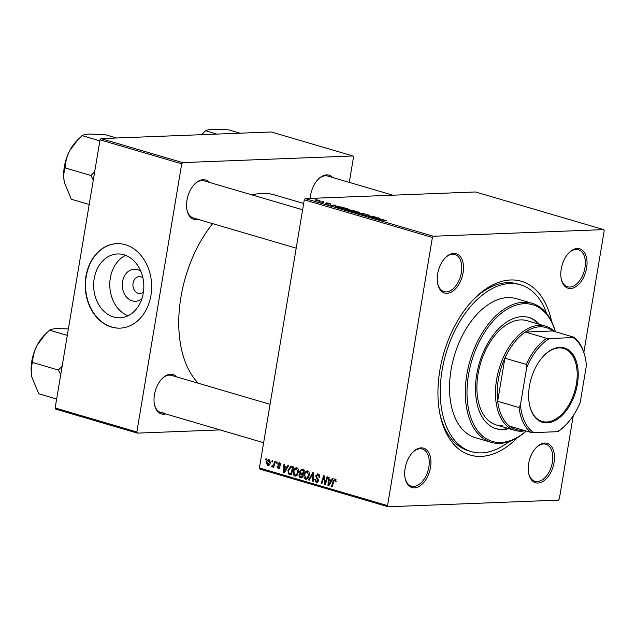 <?xml version="1.0" encoding="UTF-8"?>
<svg xmlns="http://www.w3.org/2000/svg" width="636" height="636" viewBox="0 0 636 636"><rect width="100%" height="100%" fill="white"/><g stroke="black" fill="none" stroke-linecap="round" stroke-linejoin="round"><path stroke-width="0.95" d="M453.722 253.327A20.535 12.283 -73.6 0 1 463.072 272.828A20.535 12.283 -73.6 0 1 447.029 293.315A20.535 12.283 -73.6 0 1 437.719 283.839A20.535 12.283 -73.6 0 1 445.415 257.636A20.535 12.283 -73.6 0 1 453.722 253.327M437.632 283.378A19.326 11.559 106.4 0 0 444 291.59A19.326 11.559 106.4 0 0 446.297 291.868A19.326 11.559 106.4 0 0 461.021 274.45A19.326 11.559 106.4 0 0 454.891 254.511A19.326 11.559 106.4 0 0 452.594 254.233A19.326 11.559 106.4 0 0 445.097 257.97M577.257 248.517A20.535 12.283 -73.6 0 1 586.615 268.018A20.535 12.283 -73.6 0 1 570.572 288.505A20.535 12.283 -73.6 0 1 561.262 279.029A20.535 12.283 -73.6 0 1 568.958 252.826A20.535 12.283 -73.6 0 1 577.257 248.517M561.175 278.576A19.326 11.559 106.4 0 0 567.543 286.78A19.326 11.559 106.4 0 0 569.832 287.059A19.326 11.559 106.4 0 0 584.563 269.648A19.326 11.559 106.4 0 0 578.434 249.702A19.326 11.559 106.4 0 0 576.137 249.423A19.326 11.559 106.4 0 0 568.64 253.16M544.702 443.061A20.535 12.283 -73.6 0 1 554.059 462.563A20.535 12.283 -73.6 0 1 538.016 483.05A20.535 12.283 -73.6 0 1 528.707 473.574A20.535 12.283 -73.6 0 1 536.402 447.37A20.535 12.283 -73.6 0 1 544.702 443.061M528.619 473.112A19.326 11.559 106.4 0 0 534.987 481.325A19.326 11.559 106.4 0 0 537.277 481.603A19.326 11.559 106.4 0 0 552.008 464.185A19.326 11.559 106.4 0 0 545.879 444.246A19.326 11.559 106.4 0 0 543.581 443.968A19.326 11.559 106.4 0 0 536.084 447.704M421.167 447.871A20.535 12.283 -73.6 0 1 430.516 467.373A20.535 12.283 -73.6 0 1 414.473 487.86A20.535 12.283 -73.6 0 1 405.164 478.375A20.535 12.283 -73.6 0 1 412.859 452.18A20.535 12.283 -73.6 0 1 421.167 447.871M405.076 477.922A19.326 11.559 106.4 0 0 411.444 486.135A19.326 11.559 106.4 0 0 413.742 486.413A19.326 11.559 106.4 0 0 428.465 468.994A19.326 11.559 106.4 0 0 422.336 449.048A19.326 11.559 106.4 0 0 420.038 448.77A19.326 11.559 106.4 0 0 412.541 452.514M165.67 413.933A20.535 12.283 -73.6 0 1 163.786 414.219A20.535 12.283 -73.6 0 1 154.484 404.742A20.535 12.283 -73.6 0 1 162.18 378.539A20.535 12.283 -73.6 0 1 170.48 374.23A20.535 12.283 -73.6 0 1 176.562 376.854M270.062 404.321L171.656 375.415A19.326 11.559 106.4 0 0 169.359 375.137A19.326 11.559 106.4 0 0 161.862 378.873M198.225 219.396A20.535 12.283 -73.6 0 1 196.341 219.682A20.535 12.283 -73.6 0 1 187.04 210.198A20.535 12.283 -73.6 0 1 194.735 183.995A20.535 12.283 -73.6 0 1 203.035 179.686A20.535 12.283 -73.6 0 1 209.117 182.309M302.617 209.777L204.212 180.87A19.326 11.559 106.4 0 0 201.914 180.592A19.326 11.559 106.4 0 0 194.417 184.329M310.169 198.408A20.535 12.283 -73.6 0 1 318.278 179.193A20.535 12.283 -73.6 0 1 326.578 174.884A20.535 12.283 -73.6 0 1 332.66 177.508M392.873 195.188L327.747 176.061A19.326 11.559 106.4 0 0 325.449 175.782A19.326 11.559 106.4 0 0 317.952 179.527M517.561 437.56A90.582 54.203 -73.6 0 1 481.102 456.402A90.582 54.203 -73.6 0 1 440.048 414.577A90.582 54.203 -73.6 0 1 474.011 298.984A90.582 54.203 -73.6 0 1 510.628 279.975A90.582 54.203 -73.6 0 1 551.635 321.578M546.69 313.58A86.957 52.033 106.4 0 0 520.375 284.753L517.585 283.934A86.957 52.033 106.4 0 0 507.25 282.686A86.957 52.033 106.4 0 0 473.049 299.977M303.666 203.472L274.458 194.894A103.867 62.153 106.4 0 0 262.111 193.4A103.867 62.153 106.4 0 0 252.15 194.95M212.655 223.634A103.867 62.153 106.4 0 0 198.233 383.222M141.892 298.737A16.035 12.601 87.8 0 1 132.256 300.876A16.035 12.601 87.8 0 1 122.541 281.629A16.035 12.601 87.8 0 1 137.479 269.632A16.035 12.601 87.8 0 1 140.826 271.27M142.893 277.845A8.451 6.638 -92.2 0 0 140.938 276.835A8.451 6.638 -92.2 0 0 139.228 276.62A8.451 6.638 -92.2 0 0 132.94 284.236A8.451 6.638 -92.2 0 0 138.179 293.307A8.451 6.638 -92.2 0 0 139.888 293.522A8.451 6.638 -92.2 0 0 143.45 292.019M123.941 254.782A31.935 25.082 -92.2 0 0 117.493 253.971A31.935 25.082 -92.2 0 0 93.723 282.742A31.935 25.082 -92.2 0 0 113.534 316.982A31.935 25.082 -92.2 0 0 119.973 317.793A31.935 25.082 -92.2 0 0 143.752 289.022A31.935 25.082 -92.2 0 0 123.941 254.782M125.626 255.354A31.935 25.082 -92.2 0 0 109.805 286.232A31.935 25.082 -92.2 0 0 127.979 315.782M125.324 244.725A42.27 33.199 -92.2 0 0 116.793 243.652A42.27 33.199 -92.2 0 0 85.319 281.732A42.27 33.199 -92.2 0 0 111.546 327.063A42.27 33.199 -92.2 0 0 120.077 328.136A42.27 33.199 -92.2 0 0 151.551 290.056A42.27 33.199 -92.2 0 0 125.324 244.725M116.945 243.652A42.27 33.199 -92.2 0 0 85.614 281.812A42.27 33.199 -92.2 0 0 111.849 327.047A42.27 33.199 -92.2 0 0 120.228 328.128M388.079 506.765L259.957 469.13L259.409 467.977L387.531 505.62L388.079 506.765L558.376 500.135L559.322 498.934L573.259 415.666M583.856 352.336L604.2 230.757L603.651 229.612L475.521 191.977L305.224 198.607L433.355 236.242L603.651 229.612M341.763 208.393L347.685 208.815C348.957 209.268 348.949 209.514 347.654 209.562L341.731 208.854C340.411 208.393 340.443 208.139 341.81 208.099C340.443 208.139 340.411 208.393 341.731 208.854M347.638 209.085L347.685 208.815C348.957 209.268 348.949 209.514 347.654 209.562L347.709 209.196M336.516 206.032L330.394 205.5L334.735 205.038L335.411 205.237L334.202 205.356L336.484 206.175M385.988 220.533L386.06 220.088L386.235 220.525L385.702 220.525L378.364 219.595L383.007 219.682L386.235 220.525M365.263 215L365.342 214.515L368.92 215.055C370.224 215.453 370.303 215.676 369.158 215.715L366.066 214.714L366.654 215.334L366.28 215.604L363.069 215.119L362.687 214.507L365.573 215.405L365.342 214.515L365.167 214.952M368.88 215.286L368.92 215.055C370.224 215.453 370.303 215.676 369.158 215.715M363.069 215.119L362.687 214.507L362.607 214.976M363.41 214.698L363.673 215.286M355.508 212.877L364.436 213.76L360.207 214.252L363.148 213.632L355.508 212.877M352.567 211.565L358.489 211.987C359.761 212.44 359.753 212.686 358.458 212.734L352.535 212.026C351.215 211.565 351.247 211.311 352.614 211.279C351.247 211.311 351.215 211.565 352.535 212.026M358.442 212.257L358.489 211.987C359.761 212.44 359.753 212.686 358.458 212.734L358.513 212.376M315.774 199.712L317.348 199.927L315.774 199.712M349.069 210.262L349.148 209.808L355.246 211.065L348.918 210.945L346.445 210.182L349.148 209.808L348.878 210.222M380.996 219.094L374.874 218.569L379.215 218.1L379.891 218.299L378.682 218.418L380.972 219.245M373.976 217.623L378.539 217.902L372.203 217.782L371.496 217.576L374.071 216.852L368.045 216.558L374.373 216.677L375.081 216.884L372.529 217.607L373.944 217.814M330.426 204.212L330.489 203.766L330.744 204.291L328.51 203.536L328.653 204.18L326.157 203.806L325.775 203.305L328.136 203.949L327.794 203.337L330.489 203.766L330.815 204.291M326.157 203.806L325.719 203.663M326.514 203.504L326.642 203.933M335.736 207.05L336.372 206.541L341.349 207.018L344.442 207.885L338.114 207.765L335.339 206.764M315.408 200.642L315.488 200.141L319.948 200.666L320.035 201.199L315.48 200.666L315.488 200.141L315.48 200.666M319.852 201.207L319.948 200.666L320.035 201.199M322.015 201.548L323.597 201.763L322.015 201.548M323.66 202.288L319.606 201.835L323.629 202.479M326.578 202.884L328.152 203.099L326.578 202.884M293.228 471.713C293.649 469.098 294.865 467.778 296.861 467.762C298.3 468.549 298.841 469.956 298.499 471.984L296.996 475.362L294.858 476.038C293.379 475.227 292.83 473.788 293.228 471.713L293.951 471.689M296.289 467.691L296.861 467.762M295.486 476.118L296.09 475.99M286.788 467.277L287.965 465.266L288.696 465.48L284.3 472.826L283.473 472.58L283.958 464.089L284.642 464.288L284.483 466.593L287.639 467.245M336.205 479.942L335.037 479.989L333.884 481.277L332.135 486.874L331.451 486.675L333.264 480.88L335.236 479.035L336.078 481.977L335.387 481.881L334.83 479.957L336.19 479.91M334.814 478.988L335.236 479.035M319.359 474.893L317.889 474.949L316.338 475.943L318.39 480.657L316.203 482.311L314.733 479.186L315.424 479.298L316.386 481.349L317.698 480.514L315.655 475.823L318.095 474.003C319.447 474.496 319.956 475.625 319.646 477.382L318.954 477.286L318.978 476.022L317.412 474.885L319.296 474.814M317.428 473.915L318.095 474.003M316.839 482.39L317.372 482.263M316.386 481.349L318.183 481.365M308.587 479.957L312.801 472.564L313.667 472.81L313.286 481.341L312.602 481.142L312.928 473.828L309.319 480.172L308.587 479.957L309.462 479.926M304.032 474.885C304.453 472.27 305.67 470.95 307.665 470.942C309.104 471.721 309.645 473.128 309.303 475.156L307.8 478.534L305.662 479.21C304.183 478.399 303.634 476.96 304.032 474.885L304.755 474.861M307.093 470.863L307.665 470.942M306.29 479.29L306.894 479.162M265.546 459.915L265.904 458.787L266.579 458.985L266.238 460.114L265.546 459.915L266.309 459.884M259.409 467.977L304.278 199.807L305.224 198.607M387.531 505.62L432.408 237.443L304.278 199.807M299.572 471.363L301.869 469.352L304.477 470.115L301.997 478.026L299.461 477.135L298.872 475.005L300.105 473.263L299.572 471.363L300.303 471.332M301.4 469.288L301.869 469.352M331.269 480.339L332.445 478.328L333.177 478.542L328.78 485.888L327.953 485.65L328.446 477.151L329.122 477.35L328.963 479.663L332.119 480.307M325.553 481.579L327.087 476.754L327.771 476.96L325.282 484.863L324.575 484.656L323.883 477.119L321.808 483.845L321.124 483.638L323.597 475.728L324.312 475.943L325.02 483.463L325.553 481.579L326.324 481.547M280.659 463.406L278.473 464.113L279.935 467.516L278.234 468.804L277.002 466.53L277.694 466.625L278.393 468.064L279.252 466.943L277.789 463.978L279.673 462.714L280.921 465.329L280.23 465.234L279.18 463.406L280.611 463.35M278.695 468.867L279.109 468.764M278.393 468.064L279.784 468.048M279.093 462.634L279.673 462.714M291.081 466.252L293.673 466.943L291.193 474.853L288.768 474.027L287.877 470.338L290.898 466.244M266.397 462.698C266.691 460.679 267.605 459.653 269.123 459.613L270.332 462.475C270.046 464.582 269.123 465.647 267.557 465.663L266.397 462.698L267.12 462.666M268.71 459.566L269.123 459.613M268.05 465.727L268.527 465.624M271.795 461.744L272.152 460.615L272.828 460.814L272.486 461.951L271.795 461.744L272.558 461.72M272.319 466.053L274.013 463.676L274.752 461.386L275.436 461.585L273.639 467.341L272.955 467.134L273.329 465.95L272.009 466.975L271.588 466.617L272.009 465.767L272.59 466.045M276.35 463.088L276.708 461.959L277.383 462.157L277.042 463.286L276.35 463.088L277.113 463.056M349.291 182.389L353.521 157.124L352.972 155.971L271.262 131.978L100.965 138.6L182.667 162.601L352.972 155.971M136.851 431.979L137.4 433.124L55.698 409.123L55.149 407.978L136.851 431.979L181.729 163.81L100.019 139.809L100.965 138.6M55.149 407.978L100.019 139.809M137.4 433.124L220.048 429.912M182.667 162.601L181.729 163.81M154.397 404.281A19.326 11.559 106.4 0 0 160.765 412.494A19.326 11.559 106.4 0 0 163.054 412.772M186.952 209.745A19.326 11.559 106.4 0 0 193.312 217.949A19.326 11.559 106.4 0 0 195.61 218.228M433.355 236.242L432.408 237.443M439.778 413.217A86.957 52.033 106.4 0 0 468.573 450.805L471.356 451.624A86.957 52.033 106.4 0 0 481.69 452.872A86.957 52.033 106.4 0 0 509.078 441.607M302.315 477.024L299.461 477.135M299.596 474.981L298.872 475.005M302.172 473.939L302.521 473.47M301.623 473.2L300.105 473.263M302.895 470.258L303.253 469.758M301.607 476.897L302.378 474.432L300.12 474.13L299.556 475.172L300.446 476.563L302.362 476.873M303.134 474.4L302.378 474.432M303.253 474.035L300.12 474.13M302.664 473.51L303.499 470.839L301.559 470.314L300.248 471.586L301.233 473.089L303.42 473.478M304.262 470.807L303.499 470.839M308.436 477.708L307.371 477.747L308.635 474.917L307.069 471.84L308.77 471.777M309.342 474.885L308.635 474.917M308.81 471.833L307.458 471.888C305.916 472.015 304.994 473.112 304.692 475.179L305.844 478.256L308.07 478.24M305.844 478.256L307.371 477.747M313.294 481.11L312.602 481.142M313.62 473.804L312.928 473.828M319.662 477.254L318.954 477.286M319.693 476.992L319.002 477.016M319.709 475.99L318.978 476.022M315.416 479.337L314.701 479.361M318.405 480.482L317.698 480.514M318.382 479.671L317.571 479.703M316.37 475.792L315.655 475.823M336.118 481.857L335.387 481.881M336.277 481.158L335.562 481.19M332.207 486.643L331.451 486.675M334.027 480.848L333.264 480.88M328.947 485.61L327.953 485.65M331.968 480.562L328.899 480.657L328.613 484.894L330.744 481.198L328.899 480.657M331.61 481.158L330.744 481.198M329.392 484.87L328.613 484.894M325.362 484.624L324.575 484.656M324.44 477.103L323.883 477.119M321.88 483.614L321.124 483.638M325.735 483.44L325.02 483.463M280.945 465.21L280.23 465.234M279.951 467.42L279.244 467.444M279.959 466.911L279.252 466.943M278.814 465.131L277.94 465.17M278.512 463.954L277.789 463.978M284.467 472.54L283.473 472.58M287.488 467.492L284.419 467.587L284.133 471.833L286.256 468.128L284.419 467.587M287.13 468.096L286.256 468.128M284.912 471.801L284.133 471.833M291.487 473.915L288.768 474.027M288.601 470.314L287.877 470.338M292.091 467.214L292.632 466.633M290.803 473.725L292.695 467.667L290.851 467.261L288.545 470.592L288.99 473.049L291.558 473.693M293.458 467.635L292.695 467.667M293.546 467.341L291.829 467.412M297.632 474.536L296.567 474.575L297.831 471.745L296.265 468.668L297.966 468.597M298.538 471.713L297.831 471.745M298.006 468.66L296.654 468.716C295.112 468.843 294.19 469.94 293.888 471.999L295.04 475.084L297.266 475.068M295.04 475.084L296.567 474.575M267.708 464.924L269.64 462.372L268.782 460.337L270.006 460.289L268.996 460.361L267.072 462.897L267.708 464.924L269.386 464.9M270.356 462.34L269.64 462.372M273.711 467.11L272.955 467.134M274.084 465.918L273.329 465.95M272.86 466.57L271.588 466.617M348.973 210.755L350.945 210.794L347.431 210.071L348.941 210.945M347.789 210.611L347.431 210.071M351.684 210.802L353.823 210.842L349.808 210.007L351.652 210.993M350.221 210.58L349.808 210.007M355.119 212.392L357.806 212.535L357.83 212.003L353.234 211.478L353.163 212.011L355.095 212.543M357.774 212.742L357.83 212.003M353.139 212.185L353.234 211.478M365.708 215.254L365.787 214.777M362.719 215.008L362.806 214.499M377.561 218.808L380.01 219.015L378.166 218.474L375.956 218.689L377.538 218.959M374.294 217.13L374.373 216.677M328.224 204.172L328.319 203.592M333.081 205.746L335.53 205.945L333.685 205.404L331.475 205.627L333.057 205.897M338.169 207.582L343.019 207.67L337.016 206.748L336.428 207.042L338.137 207.765M336.388 207.256L337.016 206.748M344.322 209.212L347.002 209.363L347.025 208.823L342.43 208.306L342.367 208.839L344.291 209.371M346.97 209.57L347.025 208.823M342.335 209.013L342.43 208.306M316.164 200.34L319.463 200.682L316.164 200.34L315.957 200.793M319.272 201.207L319.463 200.682M547.111 422.853A38.772 23.198 -73.6 0 1 529.542 404.949A38.772 23.198 -73.6 0 1 544.074 355.476A38.772 23.198 -73.6 0 1 559.752 347.343A38.772 23.198 -73.6 0 1 577.409 384.168A38.772 23.198 -73.6 0 1 547.111 422.853M529.486 404.687A38.041 22.761 106.4 0 0 542.15 421.437A38.041 22.761 106.4 0 0 546.674 421.986A38.041 22.761 106.4 0 0 575.667 387.698A38.041 22.761 106.4 0 0 563.591 348.433A38.041 22.761 106.4 0 0 559.076 347.884A38.041 22.761 106.4 0 0 543.883 355.675M546.682 338.312L549.52 338.511A51.929 31.077 106.4 0 0 526.656 367.703L526.234 364.428A53.138 31.8 -73.6 0 1 546.682 338.312L525.328 332.04A53.138 31.8 106.4 0 1 539.805 326.801A53.138 31.8 106.4 0 1 552.708 330.974L525.328 332.04A53.138 31.8 106.4 0 0 504.881 358.155L497.662 401.276A53.138 31.8 106.4 0 0 509.579 426.136A53.138 31.8 106.4 0 0 522.49 430.302A53.138 31.8 106.4 0 0 523.555 430.238M525.209 430.723A54.346 32.523 -73.6 0 1 521.361 431.208A54.346 32.523 -73.6 0 1 514.898 430.429A54.346 32.523 -73.6 0 1 497.654 374.334A54.346 32.523 -73.6 0 1 539.074 325.354A54.346 32.523 -73.6 0 1 545.537 326.133A54.346 32.523 -73.6 0 1 554.369 331.459M526.234 364.428L504.881 358.155A53.138 31.8 106.4 0 0 497.662 401.276L519.016 407.549L520.447 404.822A51.929 31.077 106.4 0 0 533.771 432.607L557.343 431.685A51.929 31.077 106.4 0 0 565.961 424.776A51.929 31.077 106.4 0 0 580.199 402.493L586.416 365.374A51.929 31.077 106.4 0 0 585.43 358.497A51.929 31.077 106.4 0 0 573.092 337.589L549.52 338.511M565.961 424.776L565.325 425.428A53.138 31.8 -73.6 0 1 558.321 431.343L557.343 431.685M533.771 432.607L530.933 432.408A53.138 31.8 -73.6 0 1 519.016 407.549M509.579 426.136L530.933 432.408M573.092 337.589L574.062 337.247A53.138 31.8 -73.6 0 1 585.247 357.607L585.43 358.497M552.708 330.974L574.062 337.247M526.656 367.703L520.447 404.822M539.479 324.352A57.971 34.686 106.4 0 0 528.913 317.475A57.971 34.686 106.4 0 0 522.029 316.641A57.971 34.686 106.4 0 0 477.843 368.888A57.971 34.686 106.4 0 0 496.239 428.72A57.971 34.686 106.4 0 0 503.132 429.554A57.971 34.686 106.4 0 0 508.84 428.648M495.778 428.577A57.971 34.686 106.4 0 0 502.202 429.284A57.971 34.686 106.4 0 0 507.91 428.37M538.549 324.082A57.971 34.686 106.4 0 0 528.452 317.348M555.292 331.73A71.256 42.636 106.4 0 0 524.191 303.706A71.256 42.636 106.4 0 0 468.509 374.811A71.256 42.636 106.4 0 0 500.961 442.489A71.256 42.636 106.4 0 0 526.131 430.993M526.203 431.017A72.464 43.359 -73.6 0 1 499.84 443.395A72.464 43.359 -73.6 0 1 491.223 442.354A72.464 43.359 -73.6 0 1 468.223 367.56A72.464 43.359 -73.6 0 1 523.46 302.251A72.464 43.359 -73.6 0 1 532.07 303.3A72.464 43.359 -73.6 0 1 555.363 331.754M532.07 303.3L516.289 298.658A72.464 43.359 106.4 0 0 507.679 297.616A72.464 43.359 106.4 0 0 452.442 362.925A72.464 43.359 106.4 0 0 475.442 437.719L491.223 442.354M520.375 284.753A86.957 52.033 106.4 0 0 510.04 283.505A86.957 52.033 106.4 0 0 443.761 361.868A86.957 52.033 106.4 0 0 471.356 451.624M502.79 425.754A54.346 32.523 -73.6 0 1 496.334 424.967A54.346 32.523 -73.6 0 1 479.083 368.88A54.346 32.523 -73.6 0 1 520.51 319.9A54.346 32.523 -73.6 0 1 526.966 320.679L545.537 326.133M89.199 204.49L71.288 199.235L64.403 182.46A32.675 19.549 106.4 0 0 64.427 182.596A32.675 19.549 106.4 0 0 64.57 183.24M64.427 182.596L64.403 182.46C63.449 177.134 63.656 172.396 65.015 168.238L65.15 167.475C65.421 161.838 66.947 156.225 69.722 150.637L78.172 139.371L82.211 135.579C83.443 134.752 86.003 134.244 89.891 134.045L105.266 134.681L116.555 137.996M94.677 171.736L90.94 175.504L93.293 180.036M90.94 175.504L64.944 167.864M99.844 140.85L81.933 135.587M78.172 139.371L76.678 140.898A32.675 19.549 106.4 0 0 69.722 150.637A32.675 19.549 -73.6 0 0 64.403 182.46M91.147 175.115A37.508 22.443 106.4 0 0 91.012 175.878M56.644 399.034L38.732 393.771L31.848 376.997C30.894 371.639 31.1 366.9 32.46 362.782L32.595 362.019C32.849 356.422 34.376 350.802 37.166 345.181L45.617 333.916L49.656 330.124C50.888 329.297 53.448 328.788 57.335 328.589L68.378 328.907M67.289 335.395L49.377 330.132M62.121 366.28L58.385 370.041L32.388 362.409M58.385 370.041L60.738 374.58M31.943 377.458A32.675 19.549 -73.6 0 1 31.872 377.14L31.848 376.997A32.675 19.549 106.4 0 1 37.166 345.181A32.675 19.549 106.4 0 1 44.123 335.442L45.617 333.916M58.592 369.659A37.508 22.443 106.4 0 0 58.456 370.414M216.765 134.093L205.754 130.77C206.986 129.951 209.538 129.434 213.426 129.235L228.809 129.871L240.098 133.186M201.596 134.689L205.476 130.778M302.172 477.461L300.335 477.533M304.39 470.386L302.235 470.465M313.524 476.022L312.793 476.054M317.785 478.455L316.553 478.503M330.307 483.336L329.432 483.376M324.885 481.269L324.209 481.293M324.622 478.813L323.955 478.836M279.721 466.212L278.791 466.244M285.826 470.274L284.952 470.306M291.368 474.305L289.579 474.377M274.792 463.644L274.013 463.676M366.137 215.604L366.225 215.079M373.316 217.433L373.396 216.995M300.566 474.003L303.555 473.884M290.851 467.261L293.84 467.142M514.898 430.429L496.334 424.967M193.312 217.949L296.185 248.167M263.63 442.712L160.765 412.494"/></g></svg>
